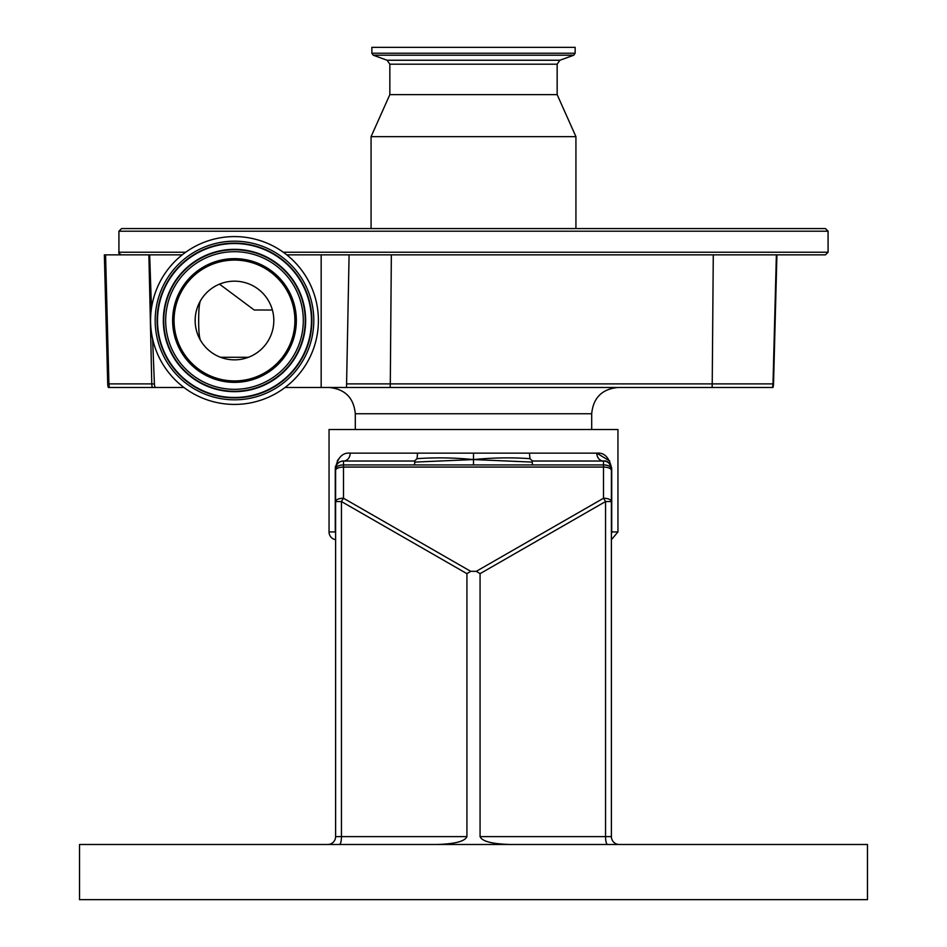 <?xml version="1.0" encoding="UTF-8"?>
<svg xmlns="http://www.w3.org/2000/svg" width="947" height="947" viewBox="0 0 947 947"><rect width="100%" height="100%" fill="white"/><g stroke="black" fill="none" stroke-linecap="round" stroke-linejoin="round"><path stroke-width="1.42" d="M272.393 310L254.187 310L219.515 284.136M575.149 53.233L575.149 47.35L371.851 47.35L371.851 53.233L373.236 55.21L573.764 55.21L575.149 53.233L371.851 53.233M557.156 64.195L389.844 64.195L387.086 60.241L559.914 60.241L557.156 64.195L557.156 94.629L389.844 94.629L371.07 136.652L371.07 228.582M557.156 94.629L575.93 136.652L371.07 136.652M754.723 228.582L192.277 228.582M118.92 231.21L828.08 231.21L825.453 228.582L121.547 228.582L118.92 231.21L118.92 252.222C118.257 252.861 119.133 253.737 121.547 254.85M747.846 254.85L399.67 254.85L776.919 254.85L773.533 383.89A13.128 13.128 90 0 1 772.93 387.477L776.919 254.85M828.08 231.21L828.08 252.222L825.453 254.85L767.271 254.85M321.163 387.477L346.507 387.477L349.088 254.85L292.848 254.85L321.163 254.85L321.163 387.477L285.047 387.477M349.088 254.85L399.67 254.85M183.931 387.477L155.178 387.477A10.322 10.322 0 0 1 154.408 383.973L152.609 338.884M151.473 308.225L149.662 254.85L182.238 254.85M286.74 254.85L292.848 254.85M254.127 402.096A83.916 83.916 0 0 0 316.073 300.862A83.916 83.916 0 0 0 214.851 238.916A83.916 83.916 0 0 0 152.905 340.151A83.916 83.916 0 0 0 254.127 402.096M248.966 380.647A61.851 61.851 0 0 0 294.624 306.023A61.851 61.851 0 0 0 220.012 260.366A61.851 61.851 0 0 0 174.355 334.989A61.851 61.851 0 0 0 248.966 380.647M225.279 282.265A39.336 39.336 0 0 0 196.242 329.71A39.336 39.336 0 0 0 243.699 358.747A39.336 39.336 0 0 0 272.724 311.303A39.336 39.336 0 0 0 225.279 282.265M346.507 387.477L772.93 387.477M107.721 383.89L104.348 254.85L105.579 254.85L108.917 383.89L107.721 383.89A13.128 13.128 0 0 0 108.325 387.477L155.178 387.477M105.579 254.85L149.662 254.85M154.408 383.973L151.78 383.89L148.88 254.85M609.714 461L596.788 453.14C604.482 452.394 609.466 457.65 611.726 468.907L611.726 531.942L617.953 531.942L617.953 429.512L329.047 429.512L329.047 531.942L335.274 531.942L335.274 468.907C337.534 457.638 342.518 452.394 350.212 453.14A7.884 6.724 -90 0 1 343.489 461.023L368.347 461.023M473.5 453.14L417.544 453.14L417.047 458.679L414.49 461.023L414.774 462.089L473.5 459.567L473.5 453.14L529.456 453.14L529.953 458.679C511.771 457.365 492.949 457.661 473.5 459.567C454.051 457.661 435.229 457.365 417.047 458.679M529.456 453.14L596.788 453.14A7.884 6.724 -90 0 0 603.511 461.023C607.24 460.289 609.868 462.917 611.395 468.907L611.679 467.593M338.553 459.046L337.286 461M335.463 466.35L335.333 467.51M335.605 539.707A7.884 7.884 0 0 1 329.047 531.942M335.605 534.191L335.605 531.942M529.953 458.679L532.51 461.023L603.511 461.023A7.884 7.884 0 0 1 611.395 468.907L611.395 470.399L611.395 468.907C609.868 462.917 607.24 460.289 603.511 461.023A7.884 7.884 0 0 1 611.395 468.907L611.395 836.615A7.884 7.884 0 0 0 619.267 844.499A7.884 7.884 0 0 1 611.395 836.615A7.884 7.884 0 0 0 619.267 844.499A7.884 7.884 0 0 1 611.395 836.615A7.884 7.884 0 0 0 619.267 844.499M611.395 531.942L611.395 534.191L611.679 532.794M414.49 461.023L343.489 461.023A7.884 7.884 0 0 0 335.605 468.907L335.605 470.399L335.605 468.907A7.884 3.977 180 0 1 343.489 464.93L343.489 498.229L470.73 571.337L476.27 571.337L603.511 498.229A7.884 3.326 0 0 1 611.395 501.555L605.547 501.555L480.07 573.657L476.27 571.337M327.733 844.499A7.884 7.884 0 0 0 335.605 836.615A7.884 7.884 0 0 1 327.733 844.499A7.884 7.884 0 0 0 335.605 836.615A7.884 7.884 0 0 1 327.733 844.499A7.884 7.884 0 0 0 335.605 836.615L335.605 470.399A7.884 3.326 0 0 1 343.489 467.072L603.511 467.072L603.511 464.93L532.51 464.93L532.226 462.089L473.5 459.567L473.5 464.93L532.51 464.93M532.226 462.089L532.51 461.023M510.516 844.499C492.156 843.99 481.999 841.362 480.07 836.615L605.547 836.615L605.547 501.555A7.884 1.787 60.1 0 0 603.511 498.229L603.511 467.072A7.884 3.326 -0 0 1 611.395 470.399L611.395 468.907A7.884 3.977 180 0 0 603.511 464.93L603.511 461.023M335.605 501.555A7.884 3.326 -0 0 1 343.489 498.229A7.884 1.787 -60.1 0 0 341.453 501.555L341.453 836.615L466.93 836.615L466.93 573.657L341.453 501.555L335.605 501.555M414.774 462.089L414.49 464.93L473.5 464.93M79.524 844.499L867.476 844.499L867.476 899.65L79.524 899.65L79.524 844.499M480.07 836.615L480.07 573.657M470.73 571.337L466.93 573.657M466.93 836.615C465.001 841.362 454.844 843.99 436.484 844.499M200.551 300.507C199.261 303.419 198.645 310.095 198.681 320.512C198.645 330.929 199.261 337.606 200.551 340.506M828.08 252.222L283.26 252.222M185.719 252.222L118.92 252.222M346.898 383.89L390.294 383.89L391.348 254.85M390.105 387.477A13.128 4.096 -90 0 0 390.294 383.89L712.227 383.89L713.28 254.85M253.05 397.622A79.323 79.323 0 0 0 311.599 301.939A79.323 79.323 0 0 0 215.916 243.391A79.323 79.323 0 0 0 157.38 339.073A79.323 79.323 0 0 0 253.05 397.622M252.6 395.728A77.382 77.382 0 0 0 309.716 302.389A77.382 77.382 0 0 0 216.378 245.285A77.382 77.382 0 0 0 159.262 338.624A77.382 77.382 0 0 0 252.6 395.728M252.506 395.349A76.979 76.979 0 0 0 309.326 302.484A76.979 76.979 0 0 0 216.472 245.664A76.979 76.979 0 0 0 159.652 338.529A76.979 76.979 0 0 0 252.506 395.349M217.834 251.322A71.155 71.155 0 0 0 165.311 337.168A71.155 71.155 0 0 0 251.144 389.69A71.155 71.155 0 0 0 303.667 303.845A71.155 71.155 0 0 0 217.834 251.322M217.928 251.713A70.753 70.753 0 0 0 165.701 337.073A70.753 70.753 0 0 0 251.05 389.3A70.753 70.753 0 0 0 303.277 303.94A70.753 70.753 0 0 0 217.928 251.713M250.6 387.406A68.811 68.811 0 0 0 301.395 304.401A68.811 68.811 0 0 0 218.378 253.607A68.811 68.811 0 0 0 167.583 336.611A68.811 68.811 0 0 0 250.6 387.406M220.343 261.763A60.419 60.419 0 0 0 175.74 334.646A60.419 60.419 0 0 0 248.635 379.25A60.419 60.419 0 0 0 293.227 306.366A60.419 60.419 0 0 0 220.343 261.763M591.697 429.512L591.697 413.744L355.303 413.744C353.752 397.799 344.992 389.039 329.047 387.477M712.037 387.477A13.128 4.096 -90 0 0 712.227 383.89L773.001 383.89L776.374 254.85M772.397 387.477A13.128 13.128 -90 0 0 773.001 383.89L773.533 383.89M109.509 387.477A13.128 12.95 90 0 1 108.917 383.89L151.78 383.89A13.128 12.95 -90 0 0 152.372 387.477M350.212 453.14L417.544 453.14M335.274 468.907L335.605 468.907A7.884 7.884 0 0 1 343.489 461.023L343.489 464.93L414.49 464.93M335.605 836.615L341.453 836.615A7.884 2.036 90 0 1 339.405 844.499M607.595 844.499A7.884 2.036 -90 0 1 605.547 836.615L611.395 836.615M220.521 357.279L248.457 357.279M559.914 60.241L573.764 55.21M575.93 136.652L575.93 228.582M389.844 64.195L389.844 94.629M387.086 60.241L373.236 55.21M355.303 413.744L355.303 429.512M617.953 531.942L611.395 539.707M591.697 413.744C593.248 397.799 602.008 389.039 617.953 387.477"/></g></svg>
